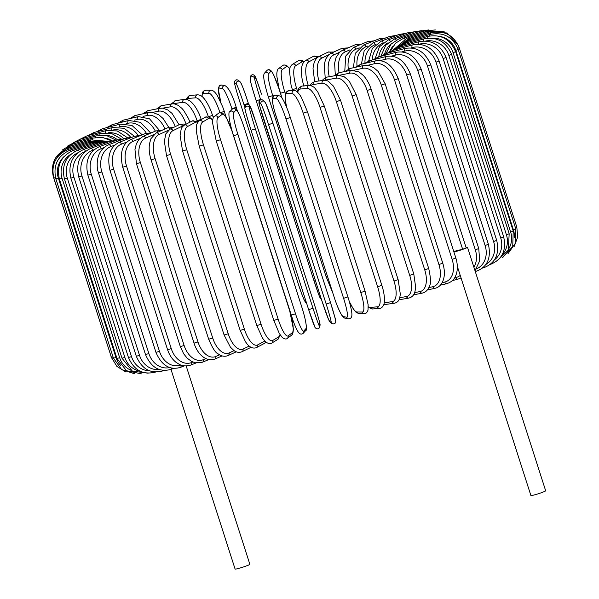 <?xml version="1.0" encoding="UTF-8"?>
<svg xmlns="http://www.w3.org/2000/svg" width="599" height="599" viewBox="0 0 599 599"><rect width="100%" height="100%" fill="white"/><g stroke="black" fill="none" stroke-linecap="round" stroke-linejoin="round"><path stroke-width="0.9" d="M170.985 369.381L235.093 569.05A7.757 0.577 -17.8 0 0 239.982 568.039A7.757 0.577 -17.8 0 0 248.068 565.291A7.757 0.577 -17.8 0 0 249.865 564.31L186.184 365.967M457.329 266.375L530.901 495.53A7.757 0.577 -17.8 0 0 535.791 494.519A7.757 0.577 -17.8 0 0 543.877 491.764A7.757 0.577 -17.8 0 0 545.674 490.783L467.49 247.267A7.757 0.577 -17.8 0 0 466.037 247.387M453.9 251.947A7.757 0.577 -17.8 0 0 465.693 248.248A7.757 0.577 -17.8 0 0 467.49 247.267M453.743 251.453L462.623 249.244L406.699 75.055A20.538 15.162 -112.5 0 0 385.644 59.234L380.125 60.604M406.699 75.055L410.293 73.774L466.217 247.964L462.623 249.244M344.754 71.551L345.705 56.111L353.5 47.456L367.719 41.578A2.284 1.685 67.5 0 1 369.868 42.522M353.5 47.456A2.284 1.685 67.5 0 1 356.016 49.155A20.538 13.762 76 0 0 348.341 69.05M359.205 47.838L356.016 49.155M361.429 44.176L355.289 44.745A2.284 1.812 66.6 0 1 357.655 45.741M349.696 49.957L345.226 51.888A20.538 12.392 75.4 0 0 339.071 72.681A2.284 1.917 78.8 0 0 337.634 75.257M355.289 44.745L342.561 50.249A2.284 1.812 66.6 0 1 345.226 51.888M347.989 47.905L342.044 48.272A2.284 1.924 65.5 0 1 344.642 49.35M339.491 52.293L333.71 54.921A20.538 10.924 74.9 0 0 329.278 76.702M333.838 52.008L328.08 52.12A2.284 2.022 64 0 1 330.925 53.341A2.284 1.924 65.5 0 1 333.71 54.921M328.769 54.734L321.551 58.245A20.538 9.367 74.4 0 0 318.99 80.955M328.08 52.12L318.601 56.748A2.284 2.022 64 0 1 321.551 58.245M319.095 56.501L313.494 56.284A2.284 2.104 61.9 0 1 316.594 57.714L308.852 61.839A20.538 7.75 73.9 0 0 308.148 85.051L308.305 85.522M317.522 57.399A20.538 7.75 73.9 0 0 316.594 57.714M313.494 56.284L305.752 60.409A2.284 2.104 61.9 0 1 308.852 61.839M306.546 85.672L308.148 85.051M304.195 61.63L301.993 60.372L300.391 60.132L298.377 60.724A2.284 2.171 58.8 0 1 301.649 62.056L295.711 65.658A20.538 6.065 73.5 0 0 296.625 88.397L297.568 91.34M303.798 62.101A20.538 6.065 73.5 0 0 301.649 62.056M298.377 60.724L292.439 64.325A2.284 2.171 58.8 0 1 295.711 65.658M292.439 89.64L296.625 88.397M289.789 68.638L286.374 65.209L283.821 64.947L282.818 65.456A2.284 2.224 53.3 0 1 286.315 66.639L282.211 69.686A20.538 4.335 73.1 0 0 284.787 91.932L285.394 93.818M289.744 68.848A20.538 4.335 73.1 0 0 286.315 66.639M282.818 65.456L278.715 68.503A2.284 2.224 53.3 0 1 282.211 69.686M280.519 93.227L284.787 91.932M281.934 97.981L278.969 88.667L273.556 74.658L271.849 71.685C270.112 69.447 268.442 69.072 266.84 70.57A2.284 2.254 41.9 0 1 270.696 71.423L268.472 73.894A20.538 2.576 72.7 0 0 272.74 95.615L272.987 96.402M278.954 88.697A20.538 2.576 72.7 0 0 270.696 71.423M327.368 276.102L325.998 276.379L268.427 97.001M266.84 70.57L264.616 73.041A2.284 2.254 41.9 0 1 268.472 73.894M268.412 96.963L272.74 95.615M254.597 78.237A2.284 2.276 9.9 0 0 250.172 78.536L250.502 76.657C251.318 74.793 252.546 74.291 254.193 75.16L257.315 81.831L261.478 94.163A20.538 0.794 72.4 0 0 254.927 76.365L254.597 78.237A20.538 0.794 72.4 0 0 260.558 99.427L260.685 99.831M250.502 76.657A2.284 2.276 9.9 0 1 254.927 76.365M320.368 298.01A20.538 0.794 -107.6 0 1 313.816 280.212L256.215 100.819A20.538 0.794 -107.6 0 1 250.247 79.622M250.172 78.536C250.352 81.614 252.366 89.041 256.215 100.819L260.558 99.427M256.215 100.819L313.809 280.205L315.186 279.928M245.036 107.917L244.018 104.75A20.538 0.988 -108 0 0 236.343 84.107L234.778 82.842A20.538 0.988 -108 0 0 239.63 101.194L297.216 280.572M234.778 82.842A2.284 2.276 -51 0 1 238.38 80.363C236.867 79.382 235.639 79.689 234.711 81.277L234.546 82.962C234.194 82.056 235.602 88.734 239.622 101.186L297.216 280.579A20.538 0.988 -108 0 0 304.898 301.222L306.329 302.383M248.353 103.35L248.353 103.335A20.538 0.988 72 0 0 240.678 82.699M236.343 84.107A2.284 2.276 -51 0 1 239.952 81.629L238.38 80.363M244.018 104.75L248.353 103.342C244.437 90.966 241.637 83.733 239.952 81.629M304.898 301.222A2.284 2.276 129 0 0 305.625 302.293L306.531 303.027M232.075 109.258L231.91 108.741A20.538 2.77 -108.4 0 0 222.543 88.659L219.099 88.008A20.538 2.77 -108.4 0 0 220.881 102.392M219.099 88.008A2.284 2.254 -79.3 0 1 221.66 85.051L219.346 85.702L218.231 88.951L220.814 102.242M222.543 88.659A2.284 2.254 -79.3 0 1 225.112 85.702L221.66 85.051M231.91 108.741L236.201 107.318M219.96 112.657A20.538 4.53 -108.8 0 0 208.954 93.242L203.645 93.212A20.538 4.53 -108.8 0 0 202.043 96.566M203.645 93.212A2.284 2.216 -89.7 0 1 205.764 90.217L203.488 91.1L202.732 92.059L201.863 96.417M208.954 93.242A2.284 2.216 -89.7 0 1 211.073 90.239L205.764 90.217M220.732 112.619L224.273 111.347L222.708 106.877L217.37 95.63L215.707 93.249C213.806 91.041 212.263 90.045 211.073 90.239M208.325 116.7A20.538 6.252 -109.2 0 0 195.678 97.817L188.55 98.416A20.538 6.252 -109.2 0 0 186.866 99.554M188.55 98.416A2.284 2.164 -94.8 0 1 190.415 95.428L188.46 96.095L186.192 99.412M195.678 97.817A2.284 2.164 -94.8 0 1 197.535 94.829L190.415 95.428M208.534 116.753L212.57 115.367L211.028 111.055C207.913 103.043 203.675 97.892 203.81 98.296C202.118 96.065 200.029 94.912 197.535 94.829M197.116 120.916L197.071 120.758A20.538 7.929 -109.6 0 0 182.807 102.354L173.927 103.575A20.538 7.929 -109.6 0 0 173.163 103.777M173.927 103.575A2.284 2.096 -97.8 0 1 175.597 100.61L171.134 104.024M182.807 102.354A2.284 2.096 -97.8 0 1 184.485 99.389L175.597 100.61M197.071 120.758L201.227 119.351L199.684 115.158C196.906 108.307 192.871 103.5 192.541 103.372C190.212 100.595 187.524 99.269 184.485 99.389M159.798 108.322A2.284 2.014 -99.8 0 1 161.386 105.709L156.609 108.951M186.087 124.203A20.538 9.539 -110 0 0 170.46 106.817L162.748 108.149M170.46 106.817A2.284 2.014 -99.8 0 1 171.965 103.882L161.386 105.709M146.403 113.054A2.284 1.917 -101.2 0 1 147.871 110.688L142.794 113.84M175.275 126.599A20.538 11.089 -110.5 0 0 158.713 111.174L152.64 112.38M158.713 111.174A2.284 1.917 -101.2 0 1 160.06 108.269L147.871 110.688M133.809 117.681A2.284 1.797 -102.3 0 1 135.142 115.517L129.788 118.624M165.017 128.927A20.538 12.542 -111.1 0 0 147.654 115.397L143.056 116.401M147.654 115.397A2.284 1.797 -102.3 0 1 148.852 112.515L135.142 115.517M122.106 122.151A2.284 1.67 -103.2 0 1 123.289 120.152L117.681 123.252M155.343 131.121A20.538 13.904 -111.7 0 0 137.381 119.441L134.176 120.189M137.381 119.441A2.284 1.67 -103.2 0 1 138.421 116.595L123.289 120.152M146.336 133.225A20.538 15.162 -112.5 0 0 127.961 123.282L126.112 123.738M127.961 123.282A2.284 1.527 -104 0 1 128.837 120.474L140.525 122.338L150.559 132.941M111.369 126.419A2.284 1.527 -104 0 1 112.402 124.562L128.837 120.474M101.688 130.447A2.284 1.378 -104.6 0 1 102.564 128.71L96.521 131.847M138.129 135.322A20.538 16.308 -113.4 0 0 119.478 126.891L118.954 127.025M119.478 126.891A2.284 1.378 -104.6 0 1 120.174 124.128L102.564 128.71M93.13 134.198A2.284 1.213 -105.1 0 1 93.848 132.566L87.626 135.741M130.717 137.268A20.538 17.326 -114.5 0 0 112.837 130.035M111.901 129.968A2.284 1.213 -105.1 0 1 112.5 127.527L93.848 132.566M85.762 137.643A2.284 1.041 -105.6 0 1 86.316 136.108L79.937 139.32M123.971 138.856A20.538 18.21 -116 0 0 108.217 132.783M105.379 132.671A2.284 1.041 -105.6 0 1 105.873 130.642L86.316 136.108M79.645 140.75A2.284 0.861 -106.1 0 1 80.026 139.297L73.355 142.689M117.591 139.859A20.538 18.958 -118.1 0 0 105.619 135.359M99.981 135.149A2.284 0.861 -106.1 0 1 100.333 133.45L80.026 139.297M74.808 143.49A2.284 0.674 -106.5 0 1 75.032 142.113L67.605 146.074M111.968 140.75A20.538 19.557 -121.2 0 0 106.757 138.444M95.728 137.373A2.284 0.674 -106.5 0 1 95.937 135.928L75.032 142.113M71.311 145.849A2.284 0.479 -106.9 0 1 71.363 144.539L62.176 150.079M92.643 139.32A2.284 0.479 -106.9 0 1 92.703 138.062L71.363 144.539M69.17 147.803L69.05 146.553L55.872 157.485M90.756 140.967L90.666 139.837L69.05 146.553M68.398 149.338L68.106 148.14C55.31 153.629 50.383 163.16 53.326 176.735L53.461 176.742M111.017 356.135L53.326 176.735M90.09 142.292L89.835 141.237L68.106 148.14M69.027 150.484L68.541 149.293C55.789 154.856 50.885 164.425 53.828 178L55.512 177.633M113.084 357.026L111.421 357.386L53.828 178M90.644 143.258L90.217 142.248L68.541 149.293M55.849 178.772L58.365 178.143L115.966 357.528L113.443 358.165L55.849 178.772C52.907 165.189 57.736 155.598 70.353 149.997L71.071 151.255M64.026 156.594A20.538 20.291 100.7 0 0 58.365 178.143M115.966 357.528A20.538 20.291 100.7 0 0 120.556 365.323M92.403 143.835L91.812 142.869L70.353 149.997M59.383 179.049L62.086 178.352L119.68 357.738L116.977 358.434L59.383 179.049C56.426 165.444 61.143 155.845 73.527 150.244A2.284 0.502 -108.8 0 1 74.508 151.644M70.922 154.213A20.538 19.969 90.3 0 0 62.086 178.352M119.68 357.738A20.538 19.969 90.3 0 0 130.986 370.264M95.376 144.022A2.284 0.502 -108.8 0 0 94.597 143.086L73.527 150.244M64.4 178.816L67.283 178.06L124.877 357.446L121.994 358.202L64.4 178.816C61.427 165.189 65.98 155.598 78.035 150.042A2.284 0.696 -109.2 0 1 79.33 151.674M77.788 152.835A20.538 19.505 85.2 0 0 67.283 178.06M124.877 357.446A20.538 19.505 85.2 0 0 140.308 371.275M99.524 143.812A2.284 0.696 -109.2 0 0 98.565 142.914L78.035 150.042M70.854 178.083L73.917 177.267L131.51 356.652L128.448 357.468L70.854 178.083C67.874 164.418 72.202 154.849 83.853 149.391A2.284 0.884 -109.6 0 1 85.492 151.375M85.387 151.457A20.538 18.883 82.2 0 0 73.917 177.267M131.51 356.652A20.538 18.883 82.2 0 0 149.563 370.811M104.825 143.221A2.284 0.884 -109.6 0 0 103.679 142.337L83.853 149.391M78.709 176.855L81.936 175.971L139.53 355.364L136.302 356.24L78.709 176.855C75.706 163.138 79.779 153.614 90.921 148.282A2.284 1.063 -110 0 1 92.763 150.244A20.538 18.12 80.2 0 0 81.936 175.971M94.043 149.78L92.763 150.244M139.53 355.364A20.538 18.12 80.2 0 0 159.274 369.493M111.234 142.24A2.284 1.063 -110 0 0 109.902 141.364L90.921 148.282M163.033 370.354A2.284 1.063 70 0 1 162.599 370.961L164.021 370.437M87.896 175.14L91.288 174.197L148.881 353.59L145.49 354.526L87.896 175.14C84.863 161.363 88.63 151.899 99.194 146.748A2.284 1.235 -110.5 0 1 101.216 148.642A20.538 17.221 78.8 0 0 91.288 174.197M103.897 147.631L101.216 148.642M148.881 353.59A20.538 17.221 78.8 0 0 169.667 367.539M118.714 140.885A2.284 1.235 -110.5 0 0 117.179 140.009L99.194 146.748M171.516 368.056A2.284 1.235 69.5 0 1 170.91 369.403L173.65 368.378M98.348 172.946L101.89 171.95L159.484 351.343L155.942 352.339L97.547 169.891C95.997 157.32 99.681 148.949 108.606 144.778A2.284 1.393 -111.1 0 1 110.8 146.605A20.538 16.188 77.7 0 0 101.89 171.95M114.873 145.033L110.8 146.605M159.484 351.343A20.538 16.188 77.7 0 0 180.823 365.023M127.198 139.17A2.284 1.393 -111.1 0 0 125.468 138.279L108.606 144.778M180.943 365.068A2.284 1.393 68.9 0 1 180.366 367.419L184.365 365.884M109.984 170.303L113.668 169.247L171.269 348.64L167.578 349.696L109.984 170.303C106.869 156.369 109.909 147.069 119.089 142.397A2.284 1.542 -111.7 0 1 121.447 144.164A20.538 15.035 76.8 0 0 113.668 169.247M126.883 141.993L121.447 144.164M171.269 348.64A20.538 15.035 76.8 0 0 191.56 362.545L192.856 362.036M136.639 137.111A2.284 1.542 -111.7 0 0 134.685 136.183L119.089 142.397M191.56 362.545A2.284 1.542 68.3 0 1 190.894 365.023L196.075 362.957M122.72 167.218L126.539 166.118L184.133 345.503L180.314 346.611L122.72 167.218C119.545 153.187 122.159 143.992 130.56 139.627A2.284 1.685 -112.5 0 1 133.068 141.327A20.538 13.762 76 0 0 126.539 166.118M139.852 138.526L133.068 141.327M184.133 345.503A20.538 13.762 76 0 0 203.188 359.714L205.816 358.629M146.957 134.738A2.284 1.685 -112.5 0 0 144.778 133.749L130.56 139.627M203.188 359.714A2.284 1.685 67.5 0 1 202.417 362.23L208.707 359.632M136.452 163.722L140.391 162.569L197.984 341.962L194.046 343.115L136.452 163.722L134.962 149.495L136.385 143.79L138.901 139.53L142.921 136.482A2.284 1.812 -113.4 0 1 145.587 138.122A20.538 12.392 75.4 0 0 140.391 162.569M153.688 134.618L145.587 138.122M197.984 341.962A20.538 12.392 75.4 0 0 215.7 356.51L219.601 354.825M158.084 132.087A2.284 1.812 -113.4 0 0 155.65 130.986L142.921 136.482M215.7 356.51A2.284 1.812 66.6 0 1 214.846 359.063L222.147 355.903M151.083 159.843L155.119 158.638L212.72 338.031L208.677 339.229L151.083 159.843C149.323 154.205 148.792 148.896 149.473 143.917L150.888 138.758L156.084 133A2.284 1.924 -114.5 0 1 158.892 134.573A20.538 10.924 74.9 0 0 155.119 158.638M168.356 130.26L158.892 134.573M212.72 338.031A20.538 10.924 74.9 0 0 229.013 352.953L234.112 350.632M183.481 125.715A20.538 9.367 74.4 0 0 182.381 126.082L172.894 130.702A2.284 2.022 -116 0 0 169.944 129.197A2.284 1.924 -114.5 0 0 167.233 127.916L156.084 133M229.013 352.953A2.284 1.924 65.5 0 1 228.092 355.536L236.298 351.8M166.5 155.605L170.625 154.355L228.219 333.748L224.093 334.991L166.5 155.605L164.366 141.169L165.833 133.914L169.944 129.197L179.423 124.577L183.721 124.038L185.42 124.562M172.894 130.702A20.538 9.367 74.4 0 0 170.625 154.355M228.219 333.748A20.538 9.367 74.4 0 0 243.014 349.09L249.214 346.065M182.381 126.082A2.284 2.022 -116 0 0 179.423 124.577M243.014 349.09A2.284 2.022 64 0 1 242.056 351.688L251.041 347.308M182.575 151.038L186.783 149.757L244.377 329.143L240.177 330.423L182.575 151.038L180.089 135.239L181.205 129.032C181.362 127.924 182.418 126.621 184.38 125.116A2.284 2.104 -118.1 0 1 187.487 126.539A20.538 7.75 73.9 0 0 186.783 149.757M197.782 122.256A20.538 7.75 73.9 0 0 195.229 122.413L187.487 126.539M244.377 329.143A20.538 7.75 73.9 0 0 257.6 344.927L264.788 341.101M195.229 122.413A2.284 2.104 -118.1 0 0 192.122 120.991L184.38 125.116M265.447 341.752A2.284 2.104 61.9 0 1 264.384 343.399L265.941 342.179M257.6 344.927A2.284 2.104 61.9 0 1 256.649 347.525L264.384 343.399M199.287 146.104L203.465 144.868L261.059 324.254L256.799 325.571L199.205 146.178L196.232 130.867L196.315 127.115C196.27 124.802 197.258 122.698 199.28 120.796A2.284 2.171 -121.2 0 1 202.552 122.129A20.538 6.065 73.5 0 0 203.465 144.868M212.667 120.167A20.538 6.065 73.5 0 0 208.489 118.527L202.552 122.129M261.059 324.254A20.538 6.065 73.5 0 0 272.665 340.509L278.61 336.908A20.538 6.065 73.5 0 0 280.04 334.699M208.489 118.527A2.284 2.171 -121.2 0 0 205.217 117.194L199.28 120.796M278.61 336.908A2.284 2.171 58.8 0 1 277.704 339.483L280.347 335.17M272.665 340.509A2.284 2.171 58.8 0 1 271.759 343.085L277.704 339.483M216.284 141.027L220.552 139.732L278.146 319.117L273.878 320.413M278.146 319.117A20.538 4.335 73.1 0 0 288.097 335.874L292.192 332.827A20.538 4.335 73.1 0 0 289.617 310.582L232.023 131.196A20.538 4.335 73.1 0 0 222.072 114.439L217.976 117.486A20.538 4.335 73.1 0 0 220.552 139.732M217.976 117.486A2.284 2.224 -126.7 0 0 214.479 116.303C213.341 116.505 212.697 118.669 212.563 122.795L216.246 141.072L273.84 320.465L279.314 333.501L282.406 337.664C284.705 339.161 286.344 339.393 287.325 338.353L291.421 335.305A2.284 2.224 53.3 0 0 292.192 332.827M222.072 114.439A2.284 2.224 -126.7 0 0 218.583 113.256L214.479 116.303M288.097 335.874A2.284 2.224 53.3 0 1 287.325 338.353M233.588 135.726L237.908 134.378L295.509 313.771L291.174 315.141L233.603 135.763M295.509 313.771A20.538 2.576 72.7 0 0 303.768 331.045L305.984 328.574A20.538 2.576 72.7 0 0 301.724 306.845L244.13 127.46A20.538 2.576 72.7 0 0 235.871 110.186L233.647 112.657A20.538 2.576 72.7 0 0 237.908 134.378M233.647 112.657A2.284 2.254 -138.1 0 0 229.791 111.803C228.391 111.017 228.069 118.58 233.573 135.748L293.27 321.236C296.423 329.54 297.77 331.337 297.928 331.584C299.65 334.249 301.439 334.796 303.304 333.239L305.52 330.768A2.284 2.254 41.9 0 0 305.984 328.574M235.871 110.186A2.284 2.254 -138.1 0 0 232.008 109.332L229.791 111.803M244.13 127.46L242.041 121.335C238.889 113.031 237.541 111.242 237.376 110.987C235.662 108.329 233.872 107.775 232.008 109.332M303.768 331.045A2.284 2.254 41.9 0 1 303.304 333.239M313 308.253A20.538 0.794 72.4 0 0 319.559 326.066L319.888 324.186A20.538 0.794 72.4 0 0 313.921 302.997L256.327 123.611A20.538 0.794 72.4 0 0 249.776 105.798L249.446 107.678A2.284 2.276 -170.1 0 0 245.021 107.977C244.242 107.393 246.256 114.813 251.063 130.253L255.406 128.867L313 308.253L308.657 309.646L251.063 130.26A20.538 0.794 -107.6 0 1 245.096 109.055M249.446 107.678A20.538 0.794 72.4 0 0 255.406 128.867M315.216 327.443A20.538 0.794 -107.6 0 1 308.665 309.646L251.063 130.253M249.776 105.798A2.284 2.276 -170.1 0 0 245.35 106.098L245.021 107.977M319.888 324.186A2.284 2.276 9.9 0 1 319.963 325.272C320.742 325.856 318.735 318.428 313.921 302.989L256.327 123.604L249.776 105.424C247.627 103.904 246.152 104.121 245.35 106.098M319.559 326.066A2.284 2.276 9.9 0 1 319.634 327.151L319.963 325.272M272.919 123.229L330.513 302.622L272.919 123.237L266.091 104.091L264.511 101.516A2.284 2.276 129 0 0 260.909 103.994L259.345 102.721A20.538 0.988 -108 0 0 264.189 121.08L321.79 300.473A20.538 0.988 -108 0 0 329.457 321.109L331.022 322.382A20.538 0.988 -108 0 0 326.17 304.022L268.577 124.629L272.912 123.222A20.538 0.988 72 0 0 265.245 102.586M268.577 124.629A20.538 0.988 -108 0 0 260.909 103.994M331.022 322.382A2.284 2.276 -51 0 0 331.756 323.445C332.4 323.909 337.978 325.399 334.729 316.841L330.513 302.622L326.17 304.022M330.513 302.63A20.538 0.988 72 0 1 335.358 320.967M264.511 101.516L262.946 100.243A2.284 2.276 129 0 0 259.345 102.721M331.756 323.445L330.191 322.18L328.604 319.604L321.783 300.466L259.966 106.854C256.716 98.296 262.295 99.786 262.946 100.243M330.191 322.18A2.284 2.276 -51 0 1 329.457 321.109M347.884 296.887L290.32 117.516C287.677 109.43 285.146 103.313 282.721 99.172C281.29 96.896 280.115 95.795 279.201 95.885A2.284 2.254 100.7 0 0 276.633 98.842L273.181 98.191A20.538 2.77 -108.4 0 0 276.341 117.105L333.935 296.49A20.538 2.77 -108.4 0 0 343.302 316.579L346.754 317.223A20.538 2.77 -108.4 0 0 343.594 298.309L286 118.924L290.29 117.494M286 118.924A20.538 2.77 -108.4 0 0 276.633 98.842M346.754 317.223A2.284 2.254 -79.3 0 0 348.476 318.758C350.864 318.825 352.002 317.305 351.89 314.198C351.883 313.951 352.002 311.585 349.546 302.345L347.914 296.902L343.594 298.309M279.201 95.885L275.75 95.234A2.284 2.254 100.7 0 0 273.181 98.191M333.935 296.49L274.679 111.646C272.223 102.407 272.343 100.04 272.335 99.793C272.223 96.686 273.361 95.166 275.75 95.234M333.913 296.475C336.548 304.562 339.079 310.679 341.505 314.819C342.935 317.096 344.111 318.196 345.024 318.106A2.284 2.254 -79.3 0 1 343.302 316.579M349.195 301.11A20.538 4.53 -108.8 0 0 356.967 312.004L362.275 312.027A20.538 4.53 -108.8 0 0 360.793 292.552L303.191 113.166L307.474 111.751L301.372 97.375L299.829 94.897C297.194 91.512 295.337 90.09 294.274 90.644A2.284 2.216 90.3 0 0 292.162 93.639L286.854 93.616A20.538 4.53 -108.8 0 0 286.809 107.753M303.191 113.166A20.538 4.53 -108.8 0 0 292.162 93.639M365.008 291.121L360.793 292.552M294.274 90.644L288.973 90.621A2.284 2.216 90.3 0 0 286.854 93.616M349.329 301.567L353.507 309.309L356.083 312.296L359.063 313.569A2.284 2.216 -89.7 0 1 356.967 312.004M359.063 313.569L364.372 313.591A2.284 2.216 -89.7 0 1 362.275 312.027M368.273 306.763A20.538 6.252 -109.2 0 0 370.354 307.422L377.475 306.823A20.538 6.252 -109.2 0 0 377.632 286.786L320.031 107.393L324.261 105.986L317.769 91.924L315.486 88.899C314.078 86.922 311.997 85.769 309.226 85.447A2.284 2.164 85.2 0 0 307.362 88.435L300.241 89.034A20.538 6.252 -109.2 0 0 297.778 92.381M320.031 107.393A20.538 6.252 -109.2 0 0 307.362 88.435M381.735 285.356L377.632 286.786M309.226 85.447L302.098 86.046A2.284 2.164 85.2 0 0 300.241 89.034M368.28 307.392L372.6 308.979A2.284 2.164 -94.8 0 1 370.354 307.422M372.6 308.979L379.721 308.38A2.284 2.164 -94.8 0 1 377.475 306.823M384.311 302.735L392.248 301.649A20.538 7.929 -109.6 0 0 393.985 281.051L336.383 101.665L340.539 100.258L333.411 86.099L328.731 81.606C327.952 80.798 326.305 80.363 323.804 80.296A2.284 2.096 82.2 0 0 322.127 83.261L313.247 84.481A20.538 7.929 -109.6 0 0 311.151 85.687M336.383 101.665A20.538 7.929 -109.6 0 0 322.127 83.261M340.539 100.258L398.14 279.651L393.985 281.051M323.804 80.296L314.917 81.509A2.284 2.096 82.2 0 0 313.247 84.481M383.944 304.397L385.651 304.419A2.284 2.096 -97.8 0 1 384.071 303.94M385.651 304.419L394.539 303.199A2.284 2.096 -97.8 0 1 392.248 301.649M399.803 297.696L406.466 296.542A20.538 9.539 -110 0 0 409.723 275.405L352.13 96.012L356.203 94.62L349.554 81.741L347.742 79.66L344.081 76.672L337.858 75.219A2.284 2.014 80.2 0 0 336.346 78.162L325.766 79.989A20.538 9.539 -110 0 0 324.845 80.251M352.13 96.012A20.538 9.539 -110 0 0 336.346 78.162M356.203 94.62L413.797 274.013L409.723 275.405M337.858 75.219L327.279 77.046A2.284 2.014 80.2 0 0 325.766 79.989M399.001 299.785L408.75 298.1A2.284 2.014 -99.8 0 1 406.466 296.542M414.673 292.619L420.026 291.556A20.538 11.089 -110.5 0 0 424.736 269.872L367.142 90.486L371.118 89.116C369.291 83.583 366.663 79.001 363.234 75.377L359.056 71.962L351.261 70.255A2.284 1.917 78.8 0 0 349.906 73.168L339.888 75.16M367.142 90.486A20.538 11.089 -110.5 0 0 349.906 73.168M371.118 89.116L428.712 268.502L424.736 269.872M413.535 294.858L422.265 293.121A2.284 1.917 -101.2 0 1 420.026 291.556M428.824 287.587L432.822 286.711A20.538 12.542 -111.1 0 0 438.91 264.511L381.316 85.125L385.172 83.778L378.179 71.468L373.798 67.709L369.126 65.598L363.907 65.448A2.284 1.797 77.7 0 0 362.709 68.323L354.249 70.18M381.316 85.125A20.538 12.542 -111.1 0 0 362.709 68.323M385.172 83.778L442.766 263.163L438.91 264.511M363.907 65.448L350.19 68.451A2.284 1.797 77.7 0 0 348.873 70.734M427.342 289.968L435.001 288.291A2.284 1.797 -102.3 0 1 432.822 286.711M442.152 282.668L444.765 282.054A20.538 13.904 -111.7 0 0 452.125 259.352L394.531 79.966L398.26 78.649C392.674 65.403 385.15 59.466 375.693 60.828A2.284 1.67 76.8 0 0 374.652 63.666L367.666 65.313M394.531 79.966A20.538 13.904 -111.7 0 0 374.652 63.666M398.26 78.649L455.861 258.034L452.125 259.352M375.693 60.828L360.561 64.385A2.284 1.67 76.8 0 0 359.378 66.437M440.355 285.184L446.854 283.656A2.284 1.67 -103.2 0 1 444.765 282.054M454.574 277.914L455.764 277.622A20.538 15.162 -112.5 0 0 460.219 275.375M410.293 73.774C404.714 60.641 396.793 54.861 386.52 56.433A2.284 1.527 76 0 0 385.644 59.234M386.52 56.433L370.085 60.514A2.284 1.527 76 0 0 369.051 62.386M452.455 280.557L457.733 279.246A2.284 1.527 -104 0 1 455.764 277.622M473.891 267.214A20.538 16.308 -113.4 0 0 475.314 249.82L417.72 70.427L421.164 69.177C415.594 56.149 407.313 50.518 396.306 52.293A2.284 1.378 75.4 0 0 395.61 55.056L391.544 56.111M417.72 70.427A20.538 16.308 -113.4 0 0 395.61 55.056M421.164 69.177L478.758 248.57L475.314 249.82M396.306 52.293L378.695 56.875A2.284 1.378 75.4 0 0 377.819 58.59M476.415 268.921A20.538 17.326 -114.5 0 0 485.108 245.508L427.514 66.115L430.801 64.909C425.245 51.956 416.642 46.467 404.984 48.444A2.284 1.213 74.9 0 0 404.46 51.155L401.854 51.866M427.514 66.115A20.538 17.326 -114.5 0 0 404.46 51.155M430.801 64.909L488.395 244.302L485.108 245.508M404.984 48.444L386.333 53.491A2.284 1.213 74.9 0 0 385.614 55.078M475.277 271.512L476.287 271.242A2.284 1.213 -105.1 0 1 475.074 270.561M485.894 264.451A20.538 18.21 -116 0 0 493.598 241.547L435.997 62.161L439.119 61.001C433.579 48.107 424.698 42.746 412.479 44.918A2.284 1.041 74.4 0 0 412.142 47.583L410.981 47.905M435.997 62.161A20.538 18.21 -116 0 0 412.142 47.583M439.119 61.001L496.713 240.386L493.598 241.547M412.479 44.918L392.922 50.391A2.284 1.041 74.4 0 0 392.367 51.858M482.509 268.067L483.82 267.701A2.284 1.041 -105.6 0 1 483.176 267.506M494.46 259.846A20.538 18.958 -118.1 0 0 500.719 237.968L443.125 58.582L446.068 57.474C440.542 44.626 431.422 39.384 418.731 41.743A2.284 0.861 73.9 0 0 418.559 44.251M443.125 58.582A20.538 18.958 -118.1 0 0 418.866 44.266M446.068 57.474L503.662 236.86L500.719 237.968M418.731 41.743L398.425 47.591A2.284 0.861 73.9 0 0 398.028 48.961M502.172 254.755A20.538 19.557 -121.2 0 0 506.417 234.801L448.823 55.407L451.586 54.352C446.068 41.548 436.768 36.404 423.695 38.928A2.284 0.674 73.5 0 0 423.605 40.964M448.823 55.407A20.538 19.557 -121.2 0 0 425.762 41.002M451.586 54.352L509.18 233.745L506.417 234.801M423.695 38.928L402.79 45.12A2.284 0.674 73.5 0 0 402.558 46.4M509.068 248.271A20.538 20.014 -126.7 0 0 510.648 232.06L453.054 52.675L455.637 51.671C450.126 38.89 440.692 33.844 427.334 36.517A2.284 0.479 73.1 0 0 427.364 38.194M453.054 52.675A20.538 20.014 -126.7 0 0 432.119 38.186M455.637 51.671L513.231 231.057L510.648 232.06M427.334 36.517L405.995 42.993A2.284 0.479 73.1 0 0 405.92 44.191M514.324 237.376A20.538 20.314 -138.1 0 0 513.388 229.776L455.794 50.391L458.19 49.44C452.679 36.681 443.155 31.71 429.618 34.51L429.783 35.925M455.794 50.391A20.538 20.314 -138.1 0 0 439.404 36.284M458.19 49.44L515.784 228.833L513.388 229.776M429.618 34.51L408.001 41.226L408.099 42.349M457.793 48.317L459.216 47.688C453.705 34.937 444.144 30.017 430.539 32.93L430.846 34.165M459.216 47.688L516.81 227.081L515.417 227.695M458.467 45.681L447.094 32.982L430.067 31.792L408.398 38.83L409.065 40.897M430.067 31.792L430.546 32.93L408.81 39.834L397.991 47.216M444.241 31.814L428.233 31.096L428.877 32.174M428.233 31.096L406.773 38.224L407.372 39.19M435.338 29.95L425.028 30.856A2.284 0.502 71.2 0 1 425.852 31.882M425.028 30.856L403.951 38.014A2.284 0.502 71.2 0 1 404.759 39.002M428.682 29.957L420.483 31.066A2.284 0.696 70.8 0 1 421.486 32.054M393.236 45.868A20.538 19.505 85.2 0 0 389.717 51.611M420.483 31.066L399.952 38.201A2.284 0.696 70.8 0 1 400.993 39.264M421.981 30.609L414.643 31.732A2.284 0.884 70.4 0 1 415.826 32.69M391.956 43.195A20.538 18.883 82.2 0 0 384.58 54.067M414.643 31.732L394.808 38.785A2.284 0.884 70.4 0 1 396.119 39.983M414.575 31.754L407.537 32.848A2.284 1.063 70 0 1 408.9 33.776M388.122 42.761A20.538 18.12 80.2 0 0 378.733 56.868M407.537 32.848L388.556 39.774A2.284 1.063 70 0 1 390.174 41.159M406.115 33.372L399.226 34.405A2.284 1.235 69.5 0 1 400.776 35.311M382.596 43.3A20.538 17.221 78.8 0 0 372.189 59.99M399.226 34.405L381.241 41.136A2.284 1.235 69.5 0 1 383.18 42.814M396.486 35.431L389.769 36.389A2.284 1.393 68.9 0 1 391.514 37.288M375.745 44.468L375.109 44.715A20.538 16.188 77.7 0 0 364.971 63.022M389.769 36.389L372.915 42.888A2.284 1.393 68.9 0 1 375.109 44.715M385.778 37.924L379.242 38.785A2.284 1.542 68.3 0 1 381.189 39.699M367.913 46.003L366.004 46.759A20.538 15.035 76.8 0 0 357.004 65.868M379.242 38.785L363.645 45A2.284 1.542 68.3 0 1 366.004 46.759M367.719 41.578L374.061 40.852M342.561 50.249L339.753 52.046L336.032 57.549L334.601 63.269L335.275 74.516M325.197 77.765L324.276 64.355L325.676 59.159L328.596 54.891L330.895 53.348L342.044 48.272M318.601 56.748L316.751 58.043L314.49 61.457L313.277 66.01L313.022 68.743L314.67 81.554M305.752 60.409C303.289 62.034 301.918 64.617 301.649 68.151C301.454 68.488 301.005 74.598 302.667 81.659L303.948 86.331M292.439 64.325C290.493 65.868 289.504 68.001 289.467 70.719L291.039 85.073L292.656 90.636M278.715 68.503C277.711 68.937 277.075 70.63 276.813 73.58L276.873 76.455L279.119 88.645L282.039 98.124M278.969 88.667L281.972 98.034M264.616 73.041C263.785 73.752 263.545 75.579 263.882 78.514C263.605 77.907 265.372 87.933 268.404 96.986L325.998 276.379L332.715 292.746M313.809 280.205L318.878 294.993L320.36 298.384L321.446 299.425M305.625 302.293C303.94 300.196 301.14 292.956 297.216 280.579M225.112 85.702C228.811 87.858 232.517 95.069 236.231 107.333L237.429 111.062M226.265 117.561L224.273 111.347M213.334 117.726L212.57 115.367M171.965 103.882L174.242 103.852L178.21 105.342L181.886 108.359L183.698 110.448L188.52 118.602L189.935 122.159M160.06 108.269L162.846 108.164L167.87 109.984L172.063 113.413L179.071 124.749M148.852 112.515L152.333 112.342L158.728 114.761L163.123 118.527L168.806 127.385M138.421 116.595L149.563 118.857L159.297 130.185M106.57 127.669L112.402 124.562M120.174 124.128L131.967 125.446L142.173 134.82M112.5 127.527L124.135 128.298L134.378 136.31M105.873 130.642L117.217 130.941L127.377 137.68M100.333 133.45L111.332 133.36L121.342 139.035M95.937 135.928L106.51 135.531L116.296 140.256M92.703 138.062L102.384 137.351L111.571 140.847M90.666 139.837L107.827 141.349M89.835 141.237L105.154 141.753M111.676 358.127L110.92 356.12M90.217 142.248L103.065 141.888M125.902 371.994L116.91 366.431L111.421 357.386M91.812 142.869L101.935 141.933M134.797 373.858L121.604 369.516L113.443 358.165M94.597 143.086L102.549 141.956M141.461 373.851L126.494 370.751L116.977 358.434M98.565 142.914L105.619 141.753M148.155 373.199L132.349 371.11L121.994 358.202M103.679 142.337L110.388 141.199M155.493 372.076C143.026 375.184 134.011 370.317 128.448 357.468M109.902 141.364L116.513 140.256M162.599 370.961C150.648 374.046 141.881 369.141 136.302 356.24M117.179 140.009L123.708 138.953M170.91 369.403C159.574 372.458 151.105 367.501 145.49 354.526M125.468 138.279L131.892 137.298M180.366 367.419C169.734 370.429 161.588 365.405 155.942 352.339M134.685 136.183L141.005 135.307M190.894 365.023C184.215 367.172 179.962 364.716 179.371 364.402L175.986 362.283C172.175 359.25 169.367 355.057 167.578 349.696M144.778 133.749L150.985 133M202.417 362.23L195.222 362.792L191.523 361.399L187.195 358.172L183.676 353.799L180.314 346.611M155.65 130.986L161.767 130.41M214.846 359.063C204.865 362.358 196.712 352.354 194.046 343.115M167.233 127.916L173.268 127.58M228.092 355.536C224.79 356.892 221.465 356.33 218.126 353.859C215.677 353.088 212.533 348.214 208.677 339.229M242.056 351.688C239.218 352.841 236.47 352.429 233.835 350.445L230.428 347.188L224.093 334.991M192.122 120.991L198.336 121.56M256.649 347.525C252.471 349.442 248.36 345.818 246.923 343.721L245.485 341.782L240.177 330.423M205.217 117.194L209.066 116.925L212.727 119.763M271.759 343.085C270.531 344.043 268.599 343.751 265.963 342.194L262.654 338.383L256.799 325.571M218.583 113.256C219.556 112.215 221.196 112.44 223.494 113.945L226.587 118.108L232.06 131.144L289.654 310.529L293.338 328.814C293.203 332.939 292.567 335.103 291.421 335.305M305.52 330.768C306.92 331.561 307.242 323.999 301.739 306.823L244.137 127.437M319.634 327.151C318.833 329.121 317.358 329.345 315.209 327.818L308.657 309.646M348.476 318.758L345.024 318.106M307.474 111.751L365.068 291.136L368.13 304.689L368.026 310.08C367.007 312.693 365.787 313.869 364.372 313.591M288.973 90.621L286.217 92.029L285.319 94.133L285.206 99.524L286.636 107.333M324.261 105.986L381.855 285.371C384.483 293.008 384.73 301.2 384.483 301.012L383.989 304.24C382.724 307.025 381.301 308.403 379.721 308.38M302.098 86.046L298.721 88.173L297.456 92.081M314.917 81.509L311.532 83.343L310.192 85.47M394.539 303.199C397.227 302.525 398.919 300.908 399.608 298.347L400.349 294.304L398.14 279.651M327.279 77.046L323.363 79.203L322.367 80.491M408.75 298.1C411.827 297.329 413.857 295.352 414.83 292.177L415.713 287.505L413.797 274.013M333.942 75.893L339.071 72.681L351.261 70.255M422.265 293.121C425.844 292.23 428.263 289.789 429.528 285.805C431.055 283.694 430.786 277.921 428.712 268.502M350.19 68.451L344.867 71.528M435.001 288.291C439.149 287.4 442.032 284.263 443.649 278.879C444.847 274.2 444.555 268.966 442.766 263.163M360.561 64.385L355.05 67.388M446.854 283.656C453.99 281.118 455.03 277.374 456.303 274.147C457.816 269.318 457.666 263.949 455.861 258.034M370.085 60.514L364.417 63.479M457.733 279.246L461.043 277.943M378.695 56.875L372.885 59.818M474.992 270.651L479.702 260.872L478.758 248.57M386.333 53.491L380.402 56.433M476.287 271.242C487.346 267.087 491.382 258.109 488.395 244.302M392.922 50.391L386.894 53.341M483.82 267.701C495.388 263.223 499.686 254.118 496.713 240.386M398.425 47.591L392.293 50.578M490.109 264.511C502.104 259.749 506.619 250.532 503.662 236.86M402.79 45.12L396.336 48.317M496.781 261.119L508.304 250.172L509.18 233.745M405.995 42.993L398.747 46.789M502.531 257.735L512.714 246.481L513.231 231.057M408.001 41.226L398.949 46.632M507.959 253.729L515.836 242.565L515.784 228.833M514.264 246.324L517.701 236.987L516.81 227.081M408.398 38.83L396.104 48.414M406.773 38.224L393.58 49.717M403.951 38.014L395.639 43.113L390.219 51.372M399.952 38.201L391.147 44.041L385.966 53.596M394.808 38.785L385.711 45.292L380.964 56.014M388.556 39.774L379.489 46.7L375.229 58.253M381.241 41.136L372.301 48.512L368.662 60.956M372.915 42.888L364.199 50.735L361.354 64.198M363.645 45L355.312 53.289L353.373 67.754"/></g></svg>
